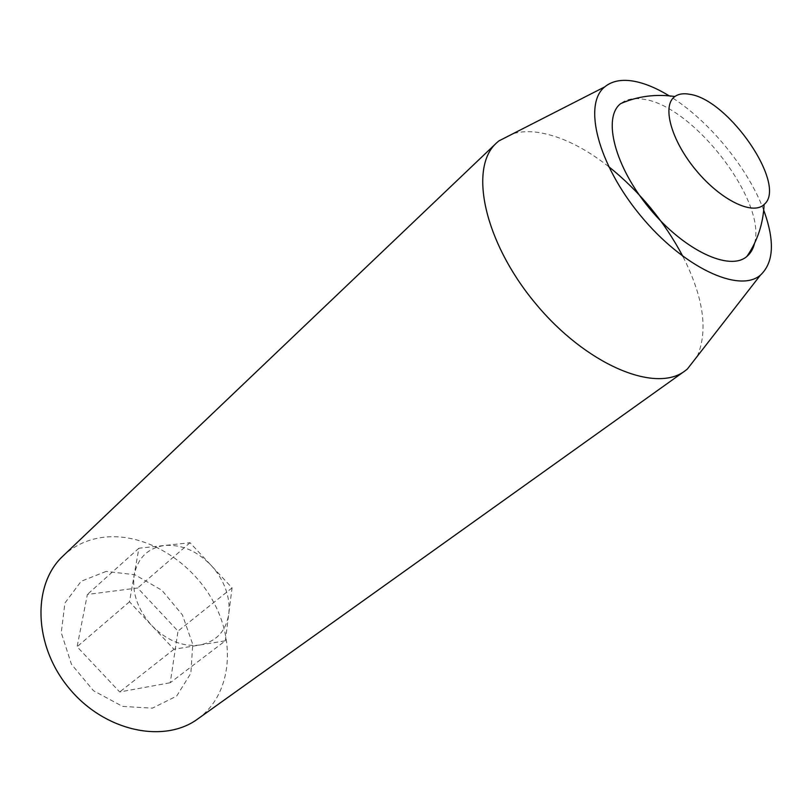 <?xml version="1.0" encoding="UTF-8"?>
<svg xmlns="http://www.w3.org/2000/svg" width="812" height="812" viewBox="0 0 812 812"><rect width="100%" height="100%" fill="white"/><g stroke="black" fill="none" stroke-linecap="round" stroke-linejoin="round"><path stroke-width="0.61" stroke-dasharray="4.06 3.04" d="M225.32 640.81L232.059 587.878L190.038 542.721L164.816 545.441C148.231 547.785 138.04 557.529 134.244 574.663C131.777 592.547 137.614 609.507 151.753 625.555C166.795 640.648 182.883 647.123 200.006 644.982C216.449 641.47 226.02 631.147 228.74 614.014C229.725 605.823 228.659 597.409 225.543 588.761C222.356 580.123 217.535 572.318 211.079 565.325C197.072 550.942 181.644 544.314 164.816 545.441L138.882 548.232L129.473 601.783L173.961 649.275L225.32 640.81L170.236 682.74L178.001 631.086L137.664 587.979L87.371 594.455L77.099 646.738L119.689 691.966L170.236 682.74M106.169 571.394L81.149 581.28L64.919 603.042L61.265 632.71L71.426 664.216L93.471 690.707L122.571 706.399L152.351 708.155L176.64 696.107L190.861 673.239L192.759 644.352L182.416 614.938L161.892 590.263L134.883 574.744L106.169 571.394M197.793 718.924C230.506 695.397 236.221 645.205 214.429 603.671C192.82 562.026 146.556 533.048 105.286 537.067C88.853 538.762 74.775 545.055 63.072 555.936M754.541 243.316C766.802 201.193 693.499 106.128 644.058 99.318C634.273 97.572 626.468 99.013 620.642 103.642M173.961 649.275L119.689 691.966M129.473 601.783L77.099 646.738M138.882 548.232L87.371 594.455M190.038 542.721L137.664 587.979M232.059 587.878L178.001 631.086M608.614 166.561C584.214 147.469 560.848 136.111 538.539 132.468C529.231 131.118 520.776 131.503 513.194 133.615M697.264 356.306C708.297 330.454 703.496 297.151 682.862 256.379M763.727 210.217C748.025 167.82 707.861 119.232 669.169 95.826"/><path stroke-width="1.22" d="M513.194 133.615L498.771 140.973L496.467 143.003L63.072 555.936C32.125 584.427 33.302 645.337 69.03 688.19C104.393 731.338 163.994 743.954 197.793 718.924L684.892 370.962L687.328 369.074L697.264 356.306M674.884 96.526C661.689 105.489 671.027 140.182 695.854 170.043C720.508 200.056 752.836 215.759 764.112 204.472C787.701 185.623 729.024 99.602 689.764 94.293C683.592 93.136 678.639 93.877 674.884 96.526C655.781 93.806 637.694 96.181 620.642 103.642C602.352 117.669 614.745 166.592 649.478 208.379C683.978 250.36 729.704 271.736 746.918 256.409C750.674 253.253 753.211 248.888 754.541 243.316M496.467 143.003C468.595 167.8 484.033 241.54 535.078 302.947C585.787 364.629 655.304 393.668 684.892 370.962M682.862 256.379C664.287 221.341 639.541 191.399 608.614 166.561M669.169 95.826C656.878 88.315 645.398 83.504 634.72 81.373C622.134 78.977 612.146 80.814 604.757 86.874C582.762 104.291 597.845 164.227 640.617 215.708C683.125 267.402 739.153 293.497 760.397 275.166C773.846 262.601 774.952 240.951 763.727 210.217M746.918 256.409C757.464 241.062 763.189 223.757 764.112 204.472M604.757 86.874L498.771 140.973M760.397 275.166L687.328 369.074"/></g></svg>
